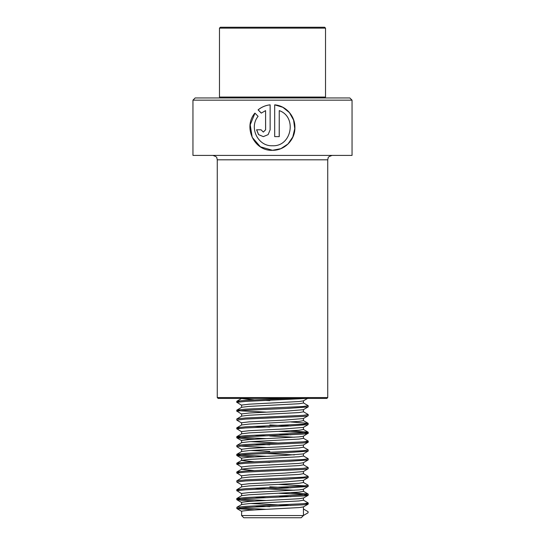 <?xml version="1.0" encoding="UTF-8"?>
<svg xmlns="http://www.w3.org/2000/svg" width="545" height="545" viewBox="0 0 545 545"><rect width="100%" height="100%" fill="white"/><g stroke="black" fill="none" stroke-linecap="round" stroke-linejoin="round"><path stroke-width="0.82" d="M352.043 100.164L192.957 100.164L192.957 155.4L352.043 155.4L352.043 100.164L349.829 97.95L195.171 97.95L192.957 100.164M272.5 145.747C257.853 146.557 248.786 127.407 258.092 116.337L254.917 113.094C242.934 126.822 253.929 151.319 272.5 150.304C284.558 150.556 295.002 139.942 294.893 127.952C295.376 116.453 286.22 105.73 274.694 104.838L274.694 136.632L279.244 136.632L279.244 110.615C297.284 116.814 291.725 146.775 272.5 145.747L272.425 145.747M326.85 398.436L218.15 398.436L217.264 397.557L327.736 397.557L326.85 398.436M272.411 150.304L280.879 148.649L287.978 143.982L292.801 136.972L294.75 128.62L293.591 120.104L289.456 112.652L282.862 107.311L274.7 104.844M261.273 113.115L265.585 110.615L265.585 129.792L263.317 132.074L261.062 129.792L256.572 129.792L258.541 134.629L263.324 136.632L268.133 134.629L270.136 129.792L270.136 104.838C265.592 105.328 261.573 107.004 258.071 109.872L261.273 113.115M263.344 132.074L265.626 129.792L265.585 110.615M256.661 129.792L258.609 134.622L263.344 136.632M270.15 104.838C265.633 105.328 261.634 107.004 258.153 109.872L258.071 109.872M258.153 109.872L261.334 113.115M254.971 113.149L250.216 124.825L252.199 137.34L260.415 146.816L272.5 150.304M279.204 136.632L279.244 110.615M303.436 515.543L241.564 515.543L243.778 517.75L301.222 517.75L303.436 515.543L303.436 506.877M220.357 97.95L219.472 97.071L325.529 97.071L325.529 28.136L219.472 28.136L220.357 27.25L324.643 27.25L325.529 28.136M241.564 515.543L241.687 511.121L249.16 510.236L299.021 507.586L303.333 506.932L308.129 504.159L305.507 503.512M290.907 505.515L250.659 503.512M254.093 509.936L236.871 508.574L236.864 507.286L241.687 504.493L249.16 503.607L299.021 500.957L303.436 500.194L303.436 498.041M241.564 504.561L241.687 502.286L249.16 501.4L299.021 498.75L303.436 497.987M290.907 496.679L278.938 496.073M266.062 500.494L241.878 499.302L236.782 498.539L241.687 495.657L249.16 494.771L299.021 492.121L303.436 491.358L303.436 489.206M294.341 490.255L254.086 488.252M241.564 495.725L241.687 493.443L249.16 492.564L299.021 489.914L303.333 489.26L308.218 486.385L308.136 485.186L303.34 482.414M290.907 487.836L269.795 486.814M239.493 490.255L236.782 489.703L241.687 486.814L249.16 485.936L299.021 483.286L303.436 482.523L303.436 480.363M241.564 486.937L241.687 484.607L249.16 483.722L284.599 481.957L303.333 480.424L308.218 477.549L308.136 476.35L303.34 473.578M241.667 484.839L236.871 482.066L236.782 480.86L241.687 477.979L249.16 477.093L299.021 474.443L303.436 473.68L303.436 471.527M241.564 478.047L241.687 475.771L249.16 474.886L284.599 473.121L303.333 471.582L308.218 468.714L308.136 467.515L303.34 464.735M239.493 472.583L236.782 472.024L241.687 469.143L249.16 468.257L299.021 465.607L303.436 464.844L303.436 462.691M241.564 469.211L241.687 466.936L249.16 466.05L299.021 463.4L303.333 462.746L308.218 459.871L308.136 458.679L303.34 455.899M239.493 463.741L236.782 463.189L241.687 460.307L249.16 459.421L299.021 456.771L303.436 456.008L303.436 453.849M294.341 454.905L266.083 453.501M241.564 460.368L241.687 458.093L249.16 457.214L284.599 455.443L303.333 453.91L308.218 451.035L308.136 449.836L303.34 447.064M266.062 456.301L241.878 455.109L236.782 454.346L241.687 451.464L249.16 450.586L299.021 447.929L303.436 447.166L303.436 445.013M241.564 451.532L241.687 449.257L249.16 448.371L284.599 446.607L303.333 445.067L308.218 442.199L305.507 441.648M278.938 443.044L250.659 441.648M241.667 449.489L236.871 446.709L236.782 445.51L241.687 442.629L249.16 441.743L299.021 439.093L303.436 438.33L303.436 436.177M294.341 437.226L269.795 436M241.564 442.697L241.687 440.421L249.16 439.536L299.021 436.886L303.333 436.232L308.082 433.241L299.45 432.355L278.917 431.408M290.907 434.815L278.938 434.208M266.062 438.63L241.878 437.437L236.782 436.674L241.687 433.793L249.16 432.907L299.021 430.257L303.436 429.494L303.436 427.341M241.564 433.861L241.687 431.579L249.16 430.7L284.599 428.929L303.333 427.396L308.129 424.616L308.082 423.295L290.914 421.973M290.907 425.972L269.795 424.95M239.493 428.39L236.782 427.839L241.687 424.95L249.16 424.071L299.021 421.414L303.436 420.651L303.436 418.499M241.564 425.018L241.687 422.743L249.16 421.857L284.599 420.093L303.333 418.553L308.218 415.685L308.136 414.486L303.34 411.713M241.667 422.975L236.871 420.195L236.782 418.996L241.687 416.114L249.16 415.229L299.021 412.579L303.436 411.816L303.436 409.663M241.564 416.182L241.687 413.907L249.16 413.021L284.599 411.257L303.333 409.717L308.218 406.843L308.136 405.65L303.34 402.871M266.062 412.115L241.878 410.923L236.782 410.16L241.687 407.279L249.16 406.393L299.021 403.743L303.436 402.98L303.436 400.827M241.564 407.347L241.687 405.064L249.16 404.186L299.021 401.536L303.333 400.882L308.129 398.102M269.795 506.7L254.086 505.93M266.083 497.694L254.086 497.094M254.086 470.58L241.564 469.265M269.795 462.514L266.083 462.337M254.086 461.744L241.564 460.423M269.795 451.464L250.659 450.483M269.795 444.836L254.086 444.066M266.083 435.83L254.086 435.23M269.795 427.164L254.086 426.388M269.795 400.65L266.083 400.473M254.086 399.88L241.564 398.558M303.436 515.475L308.082 512.777L308.082 511.673L303.436 508.982M266.062 509.33L239.493 507.933M236.864 507.286L245.55 506.373L303.122 503.723L308.218 502.96L303.34 500.092M236.864 498.443L245.55 497.531L303.122 494.88L308.082 494.002L290.914 492.673M236.864 489.608L245.55 488.695L303.122 486.045L308.218 485.282M236.864 480.772L245.55 479.859L303.122 477.209L308.218 476.446M236.864 471.936L245.55 471.023L303.122 468.366L308.218 467.603M236.864 463.093L245.55 462.18L303.122 459.53L308.218 458.767M236.864 454.257L245.55 453.345L303.122 450.695L308.218 449.932M266.062 447.465L239.493 446.069M236.864 445.422L245.55 444.509L303.122 441.852L308.218 441.089L303.34 438.228M236.864 436.579L245.55 435.666L303.122 433.016L308.082 432.131L290.914 430.809M236.864 427.743L245.55 426.83L303.122 424.18L308.218 423.417M236.864 418.907L245.55 417.995L303.122 415.344L308.218 414.581M236.864 410.065L245.55 409.152L303.122 406.502L308.218 405.739M239.493 401.876L236.918 401.202L245.55 400.316L289.054 398.436M236.782 508.478L245.55 507.477L303.122 504.827L308.129 504.159M254.093 501.093L241.878 500.405L236.918 499.52L245.55 498.641L303.122 495.984L308.129 495.316L299.45 494.22L278.917 493.273M241.667 493.675L236.918 490.684L245.55 489.798L286.466 488.034L308.129 486.481M305.507 485.84L278.917 484.437M236.782 481.964L245.55 480.963L286.466 479.198L308.129 477.645M241.667 476.003L236.918 473.006L245.55 472.127L303.122 469.477L308.129 468.809M241.667 467.167L236.918 464.17L245.55 463.284L286.466 461.52L308.129 459.966M254.093 456.908L241.878 456.219L236.918 455.334L245.55 454.448L286.466 452.684L308.129 451.131M236.782 446.614L245.55 445.612L303.122 442.962L308.129 442.295M254.093 439.229L241.878 438.541L236.918 437.655L245.55 436.777L303.122 434.12L308.129 433.452M241.667 431.81L236.918 428.82L245.55 427.934L286.466 426.17L308.129 424.616M236.782 420.1L245.55 419.098L303.122 416.448L308.129 415.781M241.667 414.139L236.918 411.141L245.55 410.262L286.466 408.491L308.129 406.945M241.667 405.296L236.918 402.305L245.55 401.42L306.583 398.436M327.736 397.557L327.736 159.814L217.264 159.814L216.815 157.873C217.101 157.219 215.779 156.395 212.843 155.4M327.736 159.814L328.185 157.873C327.892 157.219 329.214 156.395 332.157 155.4M217.264 159.814L217.264 397.557M324.643 97.95L325.529 97.071M219.472 97.071L219.472 28.136M308.218 502.96L308.218 504.064M236.782 498.539L236.782 499.642M308.218 494.117L308.218 495.221M236.782 489.703L236.782 490.807M236.782 472.024L236.782 473.128M236.782 463.189L236.782 464.292M236.782 454.346L236.782 455.457M308.218 441.089L308.218 442.199M236.782 436.674L236.782 437.778M308.218 432.253L308.218 433.357M236.782 427.839L236.782 428.942M236.782 410.16L236.782 411.264M236.782 401.324L236.782 402.428M236.871 508.574L241.667 511.353M236.871 499.738L241.667 502.517M308.129 495.316L303.333 498.096M236.871 455.552L241.667 458.325M236.871 437.873L241.667 440.653M303.34 491.249L308.136 494.029M303.34 429.385L308.136 432.165M303.34 420.549L308.136 423.322M241.66 398.456L236.864 401.229"/></g></svg>
